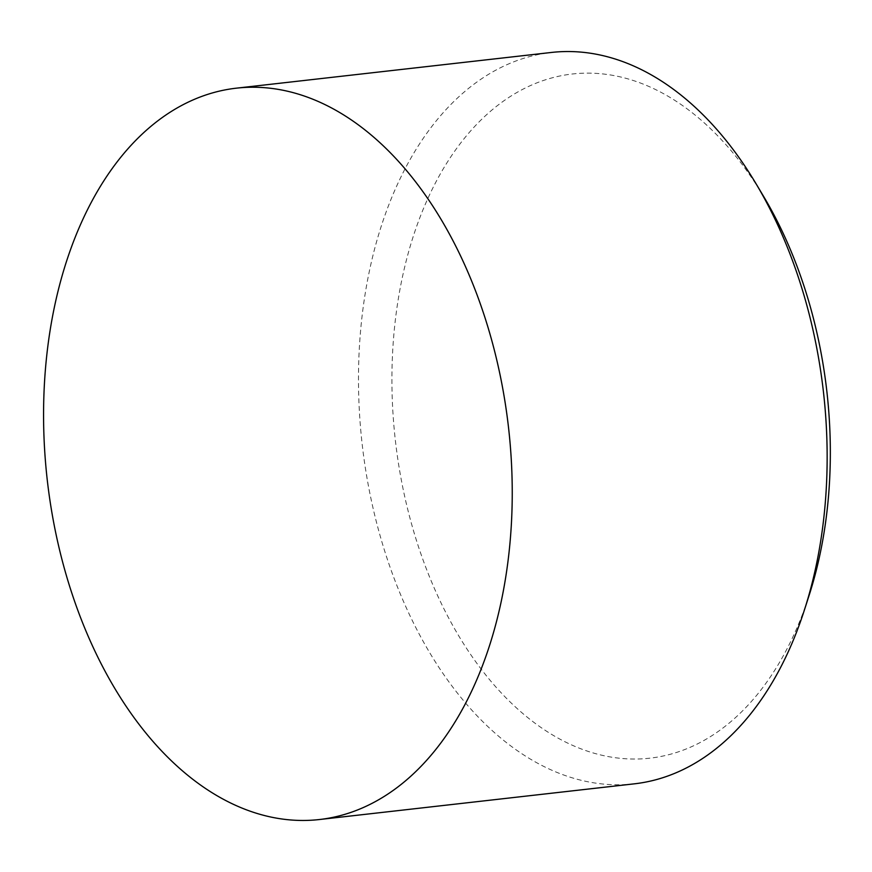<?xml version="1.0" encoding="UTF-8"?>
<svg xmlns="http://www.w3.org/2000/svg" width="872" height="872" viewBox="0 0 872 872"><rect width="100%" height="100%" fill="white"/><g stroke="black" fill="none" stroke-linecap="round" stroke-linejoin="round"><path stroke-width="0.65" stroke-dasharray="4.36 3.27" d="M634.282 783.841A368.028 232.105 83.5 0 1 395.943 583.106A368.028 232.105 83.5 0 1 399.725 179.512A368.028 232.105 83.5 0 1 551.355 52.462M763.861 196.843A344.287 217.139 -96.5 0 0 430.495 192.832A344.287 217.139 -96.5 0 0 486.936 676.443A344.287 217.139 -96.5 0 0 791.765 639.318A344.287 217.139 -96.5 0 0 809.063 595.532"/><path stroke-width="1.31" d="M236.443 88.159L551.355 52.462A368.028 232.105 83.5 0 1 756.089 183.807A368.028 232.105 83.5 0 1 804.409 609.986A368.028 232.105 83.5 0 1 785.923 656.779A368.028 232.105 83.5 0 1 634.282 783.841L319.37 819.538A368.028 232.105 -96.5 0 0 471 692.488A368.028 232.105 -96.5 0 0 474.782 288.894A368.028 232.105 -96.5 0 0 236.443 88.159A368.028 232.105 -96.5 0 0 84.802 215.221A368.028 232.105 -96.5 0 0 81.031 618.815A368.028 232.105 -96.5 0 0 319.37 819.538M804.409 609.986L809.063 595.532A344.287 217.139 -96.5 0 0 763.861 196.843L756.089 183.807"/></g></svg>
